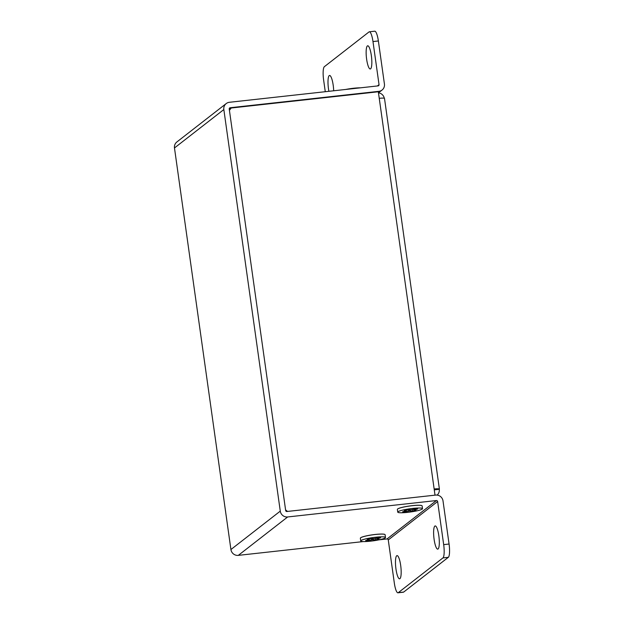 <?xml version="1.0" encoding="UTF-8"?>
<svg xmlns="http://www.w3.org/2000/svg" width="624" height="624" viewBox="0 0 624 624"><rect width="100%" height="100%" fill="white"/><g stroke="black" fill="none" stroke-linecap="round" stroke-linejoin="round"><path stroke-width="0.94" d="M285.574 509.886L287.539 511.43M434.273 489.863L439.265 489.317A6.669 0.874 172 0 0 439.405 489.099A6.669 0.874 172 0 0 434.148 488.982L435.014 495.16M439.405 489.099L384.501 98.436A6.669 0.874 172 0 0 379.244 98.319L378.323 91.767L231.208 108.007L229.351 109.84M229.421 110.339L231.208 108.007M439.265 489.317A6.669 6.451 -127.9 0 1 437.128 495.097M384.298 98.264A6.669 6.451 52.1 0 0 378.472 92.828M385.499 537.459L385.117 534.729A12.503 1.638 172 0 0 384.977 534.534A12.503 1.638 172 0 0 372.505 534.854A12.503 1.638 172 0 0 360.43 537.982A12.503 1.638 172 0 0 360.352 538.208L360.734 540.938A12.503 1.638 172 0 0 370.594 541.164A12.503 1.638 172 0 0 385.499 537.459A12.503 1.638 172 0 0 372.895 537.576A12.503 1.638 172 0 0 360.734 540.938M365.578 540.587L369.369 539.612L367.247 539.292A8.057 1.053 -8 0 1 370.5 538.551L373.901 538.59L378.526 537.67A8.057 1.053 -8 0 1 380.663 537.81L376.865 538.785L378.986 539.105A8.057 1.053 -8 0 1 375.734 539.838L372.341 539.807L367.715 540.727A8.057 1.053 -8 0 1 365.578 540.587M369.369 539.612L369.353 538.777M369.182 539.479L369.166 538.816M371.147 539.994L370.984 538.574M372.341 539.807L372.208 538.621M367.715 540.727L367.864 540.041M377.52 538.559L377.348 537.919M376.865 538.785L376.678 538.06M375.211 538.372L375.734 539.838M373.355 539.752L373.23 538.629M422.518 508.654L422.136 505.924A12.503 1.638 172 0 0 421.996 505.721A12.503 1.638 172 0 0 409.523 506.041A12.503 1.638 172 0 0 397.449 509.176A12.503 1.638 172 0 0 397.371 509.402L397.753 512.132A12.503 1.638 172 0 0 407.612 512.359A12.503 1.638 172 0 0 422.518 508.654A12.503 1.638 172 0 0 409.913 508.771A12.503 1.638 172 0 0 397.753 512.132M402.597 511.781L406.388 510.806L404.266 510.479A8.057 1.053 -8 0 1 407.527 509.746L410.92 509.785L415.545 508.864A8.057 1.053 -8 0 1 417.682 509.005L413.884 509.98L416.005 510.299A8.057 1.053 -8 0 1 412.753 511.033L409.36 511.001L404.734 511.922A8.057 1.053 -8 0 1 402.597 511.781M406.388 510.806L406.372 509.972M406.201 510.674L406.185 510.011M408.166 511.189L408.002 509.769M409.36 511.001L409.227 509.808M404.734 511.922L404.89 511.235M414.539 509.753L414.367 509.114M413.884 509.98L413.696 509.254M412.23 509.566L412.753 511.033M410.374 510.947L410.249 509.816M345.844 89.435A12.503 1.638 -8 0 1 360.368 87.836M223.837 109.551L174.478 147.958L230.919 549.533L280.277 511.126L223.837 109.551A6.669 6.451 -127.9 0 1 229.382 102.289L378.113 85.878A1.108 1.076 52.1 0 0 379.041 84.669L372.98 41.558A11.669 2.566 -96.3 0 0 369.346 31.793A11.669 2.566 -96.3 0 0 369.018 31.933L324.371 66.682A11.669 2.566 -96.3 0 0 323.622 79.973L325.276 91.705M174.478 147.958A6.669 6.451 -127.9 0 1 176.849 141.983L226.208 103.576M378.947 539.846L387.036 538.957A1.108 1.076 -127.9 0 1 388.268 539.932L394.321 583.034A11.669 2.566 83.7 0 0 397.964 592.8A11.669 2.566 83.7 0 0 398.291 592.66L442.939 557.918A11.669 2.566 83.7 0 0 443.68 544.627L449.069 544.027L443.017 500.924A6.669 6.451 -127.9 0 0 435.63 495.089L286.9 511.501A1.108 1.076 52.1 0 1 285.667 510.533L229.226 108.958A1.108 1.076 -127.9 0 1 230.155 107.749L378.885 91.33A6.669 6.451 52.1 0 0 384.431 84.068L378.37 40.966A11.669 2.566 -96.3 0 0 374.735 31.2L369.346 31.793M333.676 90.776A11.669 2.566 -96.3 0 0 329.566 75.465A11.669 2.566 -96.3 0 0 328.489 88.897A11.669 2.566 -96.3 0 0 328.887 91.307M366.631 59.218A11.669 2.566 -96.3 0 0 370.266 68.983A11.669 2.566 -96.3 0 0 371.537 57.104A11.669 2.566 -96.3 0 0 367.708 45.786A11.669 2.566 -96.3 0 0 366.631 59.218M230.919 549.533A6.669 6.451 52.1 0 0 238.306 555.368L363.418 541.562M280.277 511.126A6.669 6.451 52.1 0 0 287.664 516.961L436.394 500.549A1.108 1.076 -127.9 0 1 437.627 501.517L443.68 544.627M360.43 537.982L360.477 537.919A12.449 1.63 -8 0 1 375.242 534.456A12.449 1.63 -8 0 1 384.914 534.487L384.977 534.534M397.449 509.176L397.496 509.114A12.449 1.63 -8 0 1 412.261 505.651A12.449 1.63 -8 0 1 421.933 505.682L421.996 505.721M395.967 569.041A11.669 2.566 -96.3 0 0 399.602 578.807A11.669 2.566 -96.3 0 0 400.873 566.927A11.669 2.566 -96.3 0 0 397.043 555.61A11.669 2.566 -96.3 0 0 395.967 569.041M434.109 539.362A11.669 2.566 -96.3 0 0 437.744 549.128A11.669 2.566 -96.3 0 0 439.015 537.248A11.669 2.566 -96.3 0 0 435.185 525.931A11.669 2.566 -96.3 0 0 434.109 539.362M398.291 592.66L403.681 592.067A11.669 2.566 83.7 0 1 403.346 592.207L397.964 592.8M403.681 592.067L448.328 557.318A11.669 2.566 83.7 0 0 449.069 544.027M379.244 98.319L434.148 488.982M379.041 84.669L377.38 85.956M230.155 107.749L229.281 108.42M378.885 91.33L378.323 91.767M238.306 555.368L287.664 516.961M372.98 41.558L378.37 40.966M387.036 538.957L436.394 500.549M388.268 539.932L437.627 501.517M442.939 557.918L448.328 557.318M382.06 90.051L378.487 92.828"/></g></svg>
